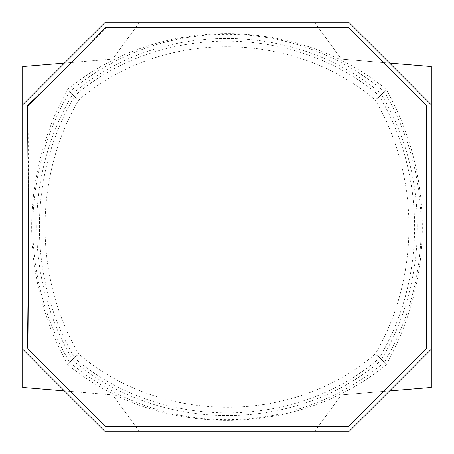 <?xml version="1.0" encoding="UTF-8"?>
<svg xmlns="http://www.w3.org/2000/svg" width="454" height="454" viewBox="0 0 454 454"><rect width="100%" height="100%" fill="white"/><g stroke="black" fill="none" stroke-linecap="round" stroke-linejoin="round"><path stroke-width="0.34" stroke-dasharray="2.27 1.7" d="M384.266 91.577L379.93 96.22L375.276 99.982C420.154 176.861 420.154 277.139 375.276 354.018L379.618 357.491C426.266 278.461 426.266 175.539 379.618 96.509C373.313 101.685 373.937 101.032 381.491 94.551C429.308 174.597 429.308 279.403 381.491 359.449C373.937 352.968 373.313 352.315 379.618 357.491L384.266 362.423A245.313 244.814 -90 0 1 69.729 362.417A268.03 267.4 -0 0 1 69.729 91.583A245.313 244.814 -90 0 1 384.266 91.577A268.053 267.4 180 0 1 384.266 362.423M379.93 96.22C294.969 23.233 159.144 22.428 74.07 96.22L78.724 99.988C160.983 28.733 292.858 29.374 375.276 99.988M74.382 96.509C80.687 101.685 80.063 101.032 72.509 94.551L72.158 94.205C158.355 19.562 295.758 20.362 381.842 94.205L381.491 94.551M74.365 96.532C27.734 175.556 27.751 278.472 74.382 357.491L78.712 354.024C33.834 277.144 33.829 176.861 78.712 99.982M69.729 362.417L74.382 357.491C80.687 352.315 80.063 352.968 72.509 359.449C24.703 279.414 24.686 174.614 72.498 94.574M381.842 94.205L386.269 89.313C295.86 15.09 158.14 15.09 67.731 89.313L72.158 94.205M381.491 359.449L381.842 359.795C295.645 434.438 158.242 433.638 72.158 359.795L72.509 359.449M72.158 359.795L67.731 364.687C158.14 438.91 295.86 438.91 386.269 364.687C434.342 278.075 434.342 175.925 386.269 89.313M67.731 89.313L54.894 115.18C24.891 187.241 23.949 259.535 52.062 332.061L59.775 349.461L67.731 364.687M74.07 96.22L69.729 91.583M74.07 357.78C159.031 430.767 294.856 431.572 379.93 357.78M381.842 359.795L386.269 364.687M22.7 104.795L22.7 349.205L22.7 104.795L104.795 22.7L349.205 22.7L431.3 104.795L431.3 349.205L431.3 104.795M389.606 63.1L341.272 59.099L314.764 22.7L341.272 59.099L431.3 66.556L431.3 387.444L341.272 394.901L389.606 390.9M105.26 27.62L348.411 27.62L426.38 105.589L426.38 348.411L348.411 426.38L105.589 426.38L27.87 348.655M64.394 63.1L112.728 59.099L139.236 22.7L314.764 22.7L139.236 22.7L112.728 59.099L22.7 66.556L22.7 387.444L112.728 394.901L139.236 431.3L314.764 431.3L341.272 394.901L314.764 431.3L139.236 431.3L112.728 394.901L64.394 390.9M431.3 349.205L349.205 431.3L104.795 431.3L22.7 349.205M27.961 105.05A1420.016 185.578 -89.7 0 1 28.392 227.528A1420.016 185.578 -89.7 0 1 28.324 249.876M106.037 27.62A647.535 197.626 -44.4 0 1 67.033 67.305A647.535 197.626 -44.4 0 1 60.495 73.764M375.276 354.012C293.012 425.267 161.136 424.626 78.724 354.012M28.392 227.63L28.301 272.582M67.005 67.34L53.873 80.352"/><path stroke-width="0.68" d="M389.606 390.9L431.3 387.444L431.3 104.795L349.205 22.7L104.795 22.7L22.7 104.795L22.7 387.444L64.394 390.9M431.3 104.795L431.3 66.556L389.606 63.1M105.589 426.38L348.411 426.38L426.38 348.411L426.38 105.589L348.411 27.62L105.26 27.62A647.915 197.74 -44.4 0 1 53.924 80.301A647.915 197.74 -44.4 0 1 27.376 106.157A1420.884 185.692 -89.7 0 1 28.301 272.406A1420.884 185.692 -89.7 0 1 27.87 348.655L105.589 426.38M64.394 63.1L22.7 66.556L22.7 104.795M22.7 349.205L104.795 431.3L349.205 431.3L431.3 349.205M28.324 249.876A1420.016 185.578 -89.7 0 1 27.467 348.252M60.495 73.764A647.535 197.626 -44.4 0 1 27.961 105.05L27.376 106.157"/></g></svg>
